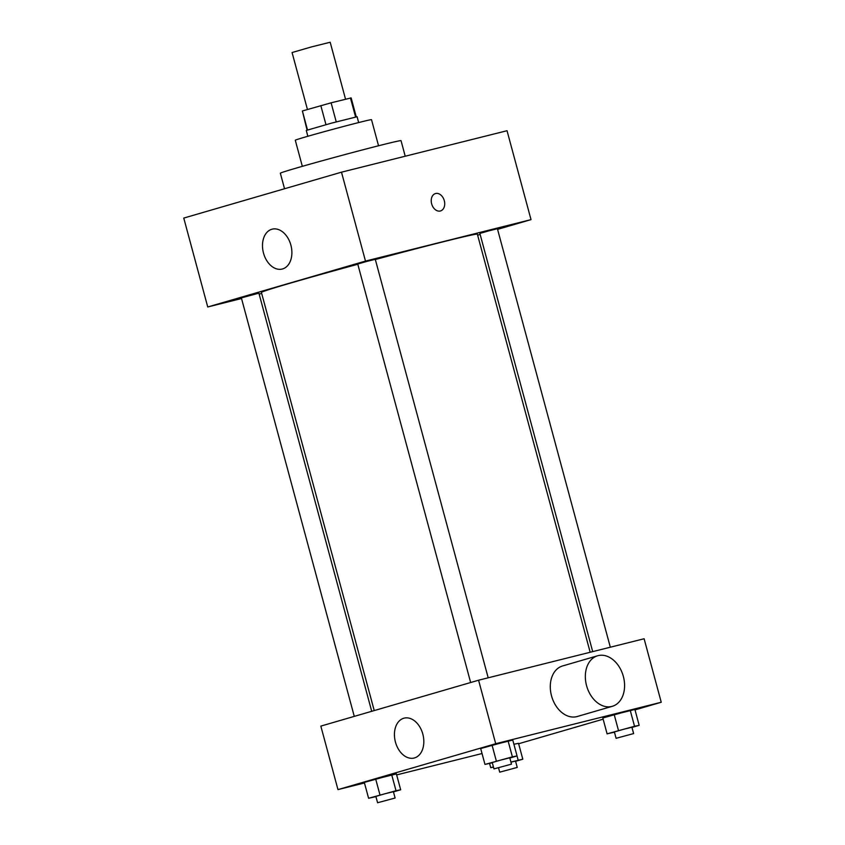 <?xml version="1.0" encoding="UTF-8"?>
<svg xmlns="http://www.w3.org/2000/svg" width="845" height="845" viewBox="0 0 845 845"><rect width="100%" height="100%" fill="white"/><g stroke="black" fill="none" stroke-linecap="round" stroke-linejoin="round"><path stroke-width="1.27" d="M345.552 99.214L330.184 42.25L311.023 47.035L292.074 52.538L307.443 109.501M307.506 129.961L302.383 110.97L331.103 102.826L351.14 97.914L356.252 116.842M302.383 110.97L307.062 130.109M307.844 136.267L306.281 130.447L331.557 123.116L357.097 116.737L358.66 122.557M325.959 124.637L320.825 105.604M355.587 116.98L350.464 97.978M336.247 121.86L331.103 102.826M302.33 166.338L295.285 140.228A39.472 0.739 -15.1 0 1 333.205 129.232A39.472 0.739 -15.1 0 1 371.504 119.663L378.549 145.773M284.533 188.752L280.339 173.214A62.498 1.183 -15.1 0 1 340.377 155.797A62.498 1.183 -15.1 0 1 401.026 140.65L405.22 156.219M241.533 298.517L207.743 306.978L183.756 218.073L341.496 172.179L507.032 130.721L531.019 219.626L497.578 229.365M480.14 234.435L477.626 235.163M354.277 716.38L241.364 297.894L258.897 293.162L371.715 711.3M610.322 647.217L497.399 228.72L488.59 230.917L479.875 233.442L592.704 651.632M207.743 306.978L365.484 261.084L531.019 219.626M261.686 293.468L259.151 294.102M470.654 682.517L357.741 264.031L366.466 261.506L375.275 259.299L488.188 677.806M374.229 710.571L261.411 292.444A111.836 2.112 -15.1 0 1 357.805 264.253M375.328 259.521A111.836 2.112 -15.1 0 1 477.362 234.171L590.169 652.266M290.881 245.124A20.555 14.259 75.9 0 1 282.188 269.048A20.555 14.259 75.9 0 1 263.365 252.57A20.555 14.259 75.9 0 1 272.196 229.164A20.555 14.259 75.9 0 1 290.881 245.124M365.484 261.084L341.496 172.179M431.647 203.835A9.041 6.517 -106.2 0 1 435.45 193.568A9.041 6.517 -106.2 0 1 444.227 200.434A9.041 6.517 -106.2 0 1 440.498 210.944A9.041 6.517 -106.2 0 1 431.647 203.835M440.498 210.944A9.041 6.517 73.8 0 0 444.227 200.434A9.041 6.517 73.8 0 0 435.439 193.568M364.47 782.977L337.968 789.61L320.836 726.109L478.576 680.214L644.112 638.757L661.244 702.258L635.018 709.895M603.15 719.169L518.64 743.748M492.308 762.771L484.977 764.419L480.689 748.543L492.075 745.237L512.767 740.051L508.109 740.991L512.397 756.866L517.055 755.926L509.841 758.028M513.897 744.255L518.524 743.325L513.897 744.255M337.968 789.61L495.709 743.716L661.244 702.258M482.041 753.529L396.664 774.907M614.442 732.192L607.101 733.84L602.823 717.965L614.209 714.648L634.901 709.462L630.243 710.402L634.532 726.277L639.179 725.337L631.965 727.439M375.93 796.634L368.6 798.282L364.311 782.407L375.698 779.09L396.389 773.914L391.731 774.844L396.02 790.719L400.678 789.79L393.464 791.892M495.709 743.716L478.576 680.214M395.439 742.068A20.555 14.259 75.9 0 1 404.132 718.144A20.555 14.259 75.9 0 1 422.954 734.622A20.555 14.259 75.9 0 1 414.124 758.028A20.555 14.259 75.9 0 1 395.439 742.068M612.319 706.304L577.262 716.507A26.311 18.96 -106.2 0 1 551.711 696.534A26.311 18.96 -106.2 0 1 562.559 665.966L597.616 655.773A26.311 18.96 -106.2 0 1 598.112 655.635A26.311 18.96 -106.2 0 1 623.261 676.084A26.311 18.96 -106.2 0 1 612.319 706.304A26.311 18.96 -106.2 0 1 586.757 686.33A26.311 18.96 -106.2 0 1 597.616 655.773M368.6 798.282L396.02 790.719M395.111 798.018L393.4 791.67L384.591 793.867L375.867 796.402L377.588 802.75L395.111 798.018L377.588 802.75M400.678 789.79L396.389 773.914M364.311 782.407L391.731 774.844M379.986 794.965L375.698 779.09M484.977 764.419L512.397 756.866M511.489 764.155L509.778 757.807L500.969 760.014L492.244 762.539L493.966 768.887L511.489 764.155L493.966 768.887M517.055 755.926L512.767 740.051M480.689 748.543L508.109 740.991M496.364 761.113L492.075 745.237M510.919 762.053L522.801 759.201L515.587 761.303M493.491 767.144L490.723 767.693L493.427 766.911M517.246 767.429L499.712 772.161L517.246 767.429L515.534 761.081L510.95 762.169M518.154 760.141L517.013 755.937M522.801 759.201L518.524 743.325M490.723 767.693L489.593 763.489M607.101 733.84L634.532 726.277M633.623 733.576L631.912 727.228L623.103 729.425L614.378 731.95L616.089 738.308L633.623 733.576L616.089 738.308M639.179 725.337L634.901 709.462M602.823 717.965L630.243 710.402M618.487 730.524L614.209 714.648M499.712 772.161L498.539 767.809"/></g></svg>
